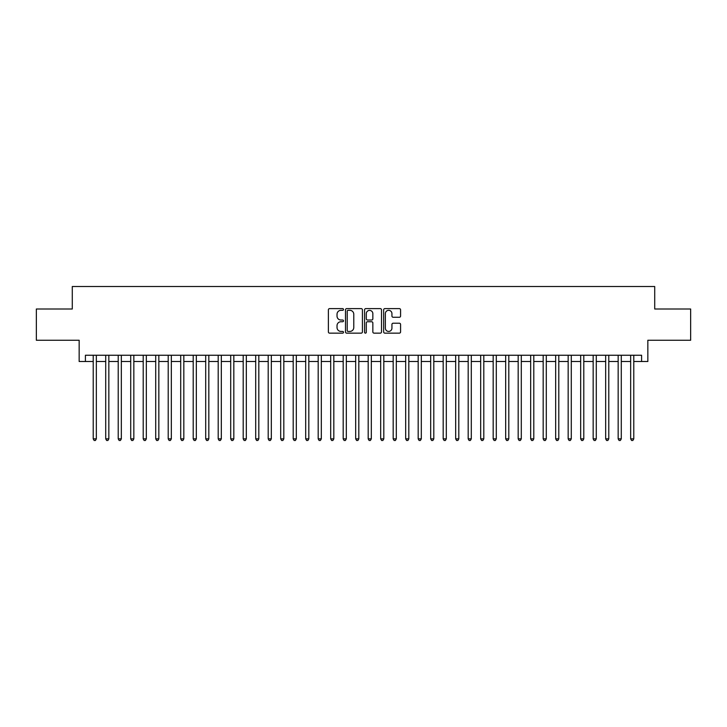 <?xml version="1.0" encoding="UTF-8"?>
<svg xmlns="http://www.w3.org/2000/svg" width="727" height="727" viewBox="0 0 727 727"><rect width="100%" height="100%" fill="white"/><g stroke="black" fill="none" stroke-linecap="round" stroke-linejoin="round"><path stroke-width="1.09" d="M343.498 309.475A0.863 0.863 0 0 0 342.644 308.611L329.613 308.611A1.227 1.227 0 0 0 328.386 309.838L328.386 331.921A1.227 1.227 0 0 0 329.613 333.148L342.644 333.148A0.863 0.863 0 0 0 343.498 332.294A0.863 0.863 0 0 0 342.644 331.43L340.954 331.43A3.926 3.926 0 0 1 337.028 327.504L337.028 325.669A3.926 3.926 0 0 1 340.954 321.743L342.644 321.743A0.863 0.863 0 0 0 343.498 320.88A0.863 0.863 0 0 0 342.644 320.025L340.954 320.025A3.926 3.926 0 0 1 337.028 316.1L337.028 314.255A3.926 3.926 0 0 1 340.954 310.329L342.644 310.329A0.863 0.863 0 0 0 343.498 309.475M399.35 317.263A1.227 1.227 0 0 0 400.577 316.036L400.577 309.838A1.227 1.227 0 0 0 399.35 308.611L384.874 308.611A1.227 1.227 0 0 0 383.647 309.838L383.647 331.921A1.227 1.227 0 0 0 384.874 333.148L399.35 333.148A1.227 1.227 0 0 0 400.577 331.921L400.577 324.442A1.227 1.227 0 0 0 399.35 323.215L393.162 323.215A1.227 1.227 0 0 0 391.935 324.442L391.935 328.15A3.281 3.281 0 0 1 388.654 331.43A3.281 3.281 0 0 1 385.365 328.15L385.365 313.61A3.281 3.281 0 0 1 388.654 310.329A3.281 3.281 0 0 1 391.935 313.61L391.935 316.036A1.227 1.227 0 0 0 393.162 317.263L399.35 317.263M85.404 361.501L85.404 355.249L641.596 355.249L641.596 361.501L647.839 361.501L647.839 340.254L690.65 340.254L690.65 309.002L654.718 309.002L654.718 286.511L72.282 286.511L72.282 309.002L36.35 309.002L36.35 340.254L79.161 340.254L79.161 361.501L93.22 361.501M362.428 309.838A1.227 1.227 0 0 0 361.201 308.611L346.724 308.611A1.227 1.227 0 0 0 345.498 309.838L345.498 331.921A1.227 1.227 0 0 0 346.724 333.148L361.201 333.148A1.227 1.227 0 0 0 362.428 331.921L362.428 309.838M365.799 308.611L380.276 308.611A1.227 1.227 0 0 1 381.502 309.838L381.502 331.921A1.227 1.227 0 0 1 380.276 333.148L374.078 333.148A1.227 1.227 0 0 1 372.851 331.921L372.851 322.97A1.227 1.227 0 0 0 371.624 321.743L367.517 321.743A1.227 1.227 0 0 0 366.29 322.97L366.29 332.294A0.863 0.863 0 0 1 365.436 333.148A0.863 0.863 0 0 1 364.572 332.294L364.572 309.838A1.227 1.227 0 0 1 365.799 308.611M96.346 361.501L105.715 361.501M108.841 361.501L118.219 361.501M121.336 361.501L130.715 361.501M133.841 361.501L143.21 361.501M146.336 361.501L155.714 361.501M158.84 361.501L168.21 361.501M171.336 361.501L180.705 361.501M183.831 361.501L193.209 361.501M196.335 361.501L205.705 361.501M208.831 361.501L218.2 361.501M221.326 361.501L230.704 361.501M233.83 361.501L243.2 361.501M246.326 361.501L255.704 361.501M258.821 361.501L268.199 361.501M271.325 361.501L280.695 361.501M283.821 361.501L293.199 361.501M296.316 361.501L305.694 361.501M308.821 361.501L318.19 361.501M321.316 361.501L330.694 361.501M333.82 361.501L343.189 361.501M346.316 361.501L355.685 361.501M358.811 361.501L368.189 361.501M371.315 361.501L380.684 361.501M383.811 361.501L393.18 361.501M396.306 361.501L405.684 361.501M408.81 361.501L418.179 361.501M421.306 361.501L430.684 361.501M433.801 361.501L443.179 361.501M446.305 361.501L455.675 361.501M458.801 361.501L468.179 361.501M471.296 361.501L480.674 361.501M483.8 361.501L493.17 361.501M496.296 361.501L505.674 361.501M508.8 361.501L518.169 361.501M521.295 361.501L530.665 361.501M533.791 361.501L543.169 361.501M546.295 361.501L555.664 361.501M558.79 361.501L568.16 361.501M571.286 361.501L580.664 361.501M583.79 361.501L593.159 361.501M596.285 361.501L605.664 361.501M608.781 361.501L618.159 361.501M621.285 361.501L630.654 361.501M633.78 361.501L641.596 361.501M348.069 310.329A0.863 0.863 0 0 0 347.215 311.192L347.215 330.576A0.863 0.863 0 0 0 348.069 331.43L349.851 331.43A3.926 3.926 0 0 0 353.776 327.504L353.776 314.255A3.926 3.926 0 0 0 349.851 310.329L348.069 310.329M372.851 313.673A3.281 3.281 0 0 0 369.57 310.393A3.281 3.281 0 0 0 366.29 313.673L366.29 318.799A1.227 1.227 0 0 0 367.517 320.025L371.624 320.025A1.227 1.227 0 0 0 372.851 318.799L372.851 313.673M96.346 355.249L96.346 438.863L93.22 438.863L93.22 355.249M96.346 438.863L95.41 440.489L94.156 440.489L93.22 438.863M108.841 355.249L108.841 438.863L105.715 438.863L105.715 355.249M108.841 438.863L107.905 440.489L106.651 440.489L105.715 438.863M121.336 355.249L121.336 438.863L118.219 438.863L118.219 355.249M121.336 438.863L120.4 440.489L119.155 440.489L118.219 438.863M133.841 355.249L133.841 438.863L130.715 438.863L130.715 355.249M133.841 438.863L132.905 440.489L131.651 440.489L130.715 438.863M146.336 355.249L146.336 438.863L143.21 438.863L143.21 355.249M146.336 438.863L145.4 440.489L144.146 440.489L143.21 438.863M158.84 355.249L158.84 438.863L155.714 438.863L155.714 355.249M158.84 438.863L157.895 440.489L156.65 440.489L155.714 438.863M171.336 355.249L171.336 438.863L168.21 438.863L168.21 355.249M171.336 438.863L170.4 440.489L169.146 440.489L168.21 438.863M183.831 355.249L183.831 438.863L180.705 438.863L180.705 355.249M183.831 438.863L182.895 440.489L181.65 440.489L180.705 438.863M196.335 355.249L196.335 438.863L193.209 438.863L193.209 355.249M196.335 438.863L195.39 440.489L194.145 440.489L193.209 438.863M208.831 355.249L208.831 438.863L205.705 438.863L205.705 355.249M208.831 438.863L207.895 440.489L206.641 440.489L205.705 438.863M221.326 355.249L221.326 438.863L218.2 438.863L218.2 355.249M221.326 438.863L220.39 440.489L219.145 440.489L218.2 438.863M233.83 355.249L233.83 438.863L230.704 438.863L230.704 355.249M233.83 438.863L232.894 440.489L231.64 440.489L230.704 438.863M246.326 355.249L246.326 438.863L243.2 438.863L243.2 355.249M246.326 438.863L245.39 440.489L244.136 440.489L243.2 438.863M258.821 355.249L258.821 438.863L255.704 438.863L255.704 355.249M258.821 438.863L257.885 440.489L256.64 440.489L255.704 438.863M271.325 355.249L271.325 438.863L268.199 438.863L268.199 355.249M271.325 438.863L270.389 440.489L269.135 440.489L268.199 438.863M283.821 355.249L283.821 438.863L280.695 438.863L280.695 355.249M283.821 438.863L282.885 440.489L281.631 440.489L280.695 438.863M296.316 355.249L296.316 438.863L293.199 438.863L293.199 355.249M296.316 438.863L295.38 440.489L294.135 440.489L293.199 438.863M308.821 355.249L308.821 438.863L305.694 438.863L305.694 355.249M308.821 438.863L307.885 440.489L306.63 440.489L305.694 438.863M321.316 355.249L321.316 438.863L318.19 438.863L318.19 355.249M321.316 438.863L320.38 440.489L319.126 440.489L318.19 438.863M333.82 355.249L333.82 438.863L330.694 438.863L330.694 355.249M333.82 438.863L332.875 440.489L331.63 440.489L330.694 438.863M346.316 355.249L346.316 438.863L343.189 438.863L343.189 355.249M346.316 438.863L345.38 440.489L344.125 440.489L343.189 438.863M358.811 355.249L358.811 438.863L355.685 438.863L355.685 355.249M358.811 438.863L357.875 440.489L356.63 440.489L355.685 438.863M371.315 355.249L371.315 438.863L368.189 438.863L368.189 355.249M371.315 438.863L370.37 440.489L369.125 440.489L368.189 438.863M383.811 355.249L383.811 438.863L380.684 438.863L380.684 355.249M383.811 438.863L382.875 440.489L381.62 440.489L380.684 438.863M396.306 355.249L396.306 438.863L393.18 438.863L393.18 355.249M396.306 438.863L395.37 440.489L394.125 440.489L393.18 438.863M408.81 355.249L408.81 438.863L405.684 438.863L405.684 355.249M408.81 438.863L407.874 440.489L406.62 440.489L405.684 438.863M421.306 355.249L421.306 438.863L418.179 438.863L418.179 355.249M421.306 438.863L420.37 440.489L419.115 440.489L418.179 438.863M433.801 355.249L433.801 438.863L430.684 438.863L430.684 355.249M433.801 438.863L432.865 440.489L431.62 440.489L430.684 438.863M446.305 355.249L446.305 438.863L443.179 438.863L443.179 355.249M446.305 438.863L445.369 440.489L444.115 440.489L443.179 438.863M458.801 355.249L458.801 438.863L455.675 438.863L455.675 355.249M458.801 438.863L457.865 440.489L456.611 440.489L455.675 438.863M471.296 355.249L471.296 438.863L468.179 438.863L468.179 355.249M471.296 438.863L470.36 440.489L469.115 440.489L468.179 438.863M483.8 355.249L483.8 438.863L480.674 438.863L480.674 355.249M483.8 438.863L482.864 440.489L481.61 440.489L480.674 438.863M496.296 355.249L496.296 438.863L493.17 438.863L493.17 355.249M496.296 438.863L495.36 440.489L494.106 440.489L493.17 438.863M508.8 355.249L508.8 438.863L505.674 438.863L505.674 355.249M508.8 438.863L507.855 440.489L506.61 440.489L505.674 438.863M521.295 355.249L521.295 438.863L518.169 438.863L518.169 355.249M521.295 438.863L520.359 440.489L519.105 440.489L518.169 438.863M533.791 355.249L533.791 438.863L530.665 438.863L530.665 355.249M533.791 438.863L532.855 440.489L531.61 440.489L530.665 438.863M546.295 355.249L546.295 438.863L543.169 438.863L543.169 355.249M546.295 438.863L545.35 440.489L544.105 440.489L543.169 438.863M558.79 355.249L558.79 438.863L555.664 438.863L555.664 355.249M558.79 438.863L557.854 440.489L556.6 440.489L555.664 438.863M571.286 355.249L571.286 438.863L568.16 438.863L568.16 355.249M571.286 438.863L570.35 440.489L569.105 440.489L568.16 438.863M583.79 355.249L583.79 438.863L580.664 438.863L580.664 355.249M583.79 438.863L582.854 440.489L581.6 440.489L580.664 438.863M596.285 355.249L596.285 438.863L593.159 438.863L593.159 355.249M596.285 438.863L595.349 440.489L594.095 440.489L593.159 438.863M608.781 355.249L608.781 438.863L605.664 438.863L605.664 355.249M608.781 438.863L607.845 440.489L606.6 440.489L605.664 438.863M621.285 355.249L621.285 438.863L618.159 438.863L618.159 355.249M621.285 438.863L620.349 440.489L619.095 440.489L618.159 438.863M633.78 355.249L633.78 438.863L630.654 438.863L630.654 355.249M633.78 438.863L632.844 440.489L631.59 440.489L630.654 438.863"/></g></svg>
